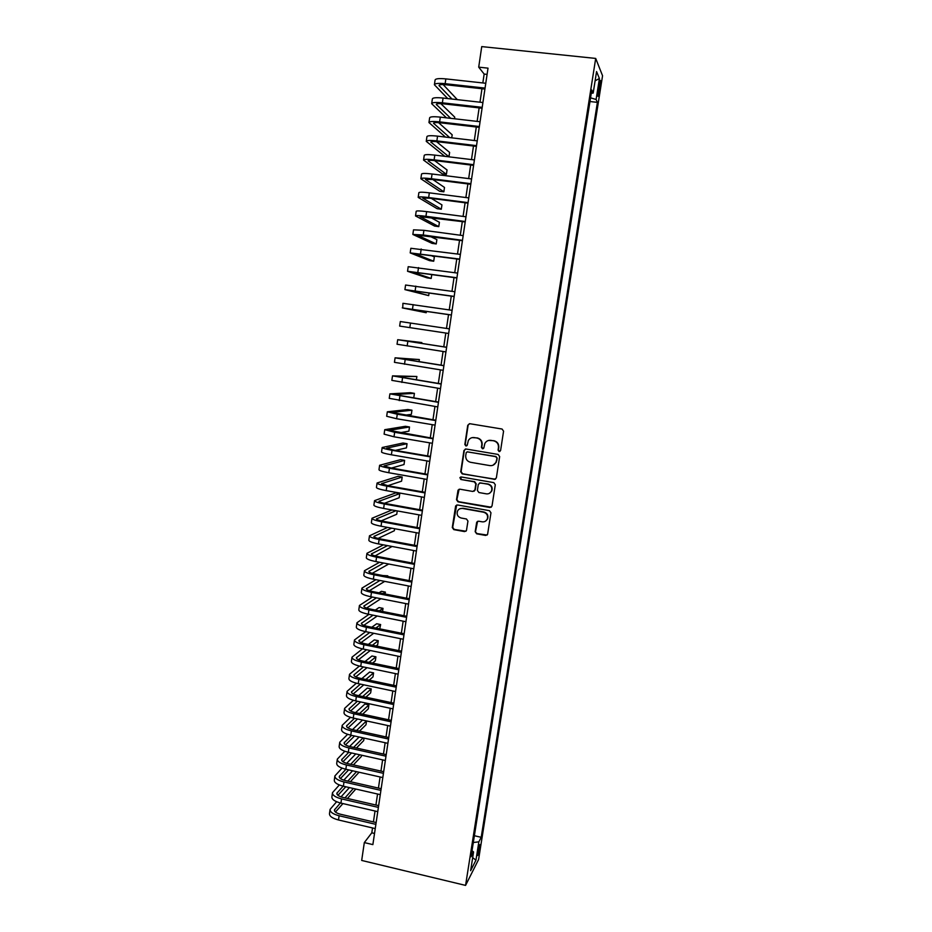 <?xml version="1.0" encoding="UTF-8"?>
<svg xmlns="http://www.w3.org/2000/svg" width="932" height="932" viewBox="0 0 932 932"><rect width="100%" height="100%" fill="white"/><g stroke="black" fill="none" stroke-linecap="round" stroke-linejoin="round"><path stroke-width="1.4" d="M499.133 451.577L500.589 450.517L503.571 431.167L502.057 429.035L469.81 423.711L467.759 425.237L464.847 444.494L465.895 445.974L467.2 445.321L468.33 440.545C469.693 438.273 471.674 437.283 474.295 437.586L476.963 438.028C480.376 438.96 481.984 441.209 481.797 444.797L481.413 447.29L482.473 448.77L483.79 448.094L484.85 443.469C486.201 441.104 488.217 440.067 490.919 440.358L493.611 440.813C497.036 441.745 498.655 444.005 498.457 447.593L498.072 450.098L499.133 451.577M488.636 440.44L493.948 440.72C497.373 441.652 498.981 443.912 498.795 447.488L498.399 449.981L499.902 451.461M469.39 423.699L468.132 425.167L465.231 444.389L466.617 445.88M472.186 437.621L477.335 437.935C480.737 438.867 482.345 441.116 482.147 444.692L481.774 447.185L483.207 448.665M479.84 847.98L480.085 844.59C479.491 844.322 478.687 846.85 477.685 852.186L477.44 855.564C478.046 855.809 478.85 853.281 479.84 847.98M475.169 531.694L476.671 533.815L485.642 535.446L487.576 534.409L490.966 512.798L489.463 510.678L457.519 504.969L455.643 505.913L452.288 527.524L453.779 529.621L464.544 531.59L466.443 530.611L467.957 521.093L466.466 518.984L461.119 518.017C457.659 516.829 456.47 514.487 457.554 510.992C458.661 509.023 460.326 508.185 462.575 508.453L483.592 512.216C486.982 513.346 488.217 515.629 487.273 519.077C486.189 521.174 484.465 522.095 482.124 521.815L478.605 521.186L476.695 522.188L475.169 531.694L477.033 533.57L487.11 535.05M595.699 58.425L481.739 46.6L478.71 67.151L488.018 68.153L372.87 844.613L364.319 842.586L361.686 860.446L465.569 885.4L595.699 58.425L602.561 75.748L478.605 859.49L465.569 885.4M494.275 479.467L496.348 477.965L499.657 456.563L498.131 454.443L465.988 449.003L463.938 450.505L460.723 471.79L462.214 473.899L495.486 479.246M495.3 484.745L492.014 506.041L489.952 507.521L457.996 501.835L456.494 499.727L458.043 490.127L459.907 489.183L472.839 491.467L474.901 489.976L475.821 483.941L474.318 481.832L460.827 479.479L459.907 477.615L461.212 476.963L493.785 482.625L495.3 484.745M598.927 84.952L597.82 96.043C598.193 97.068 598.717 95.647 599.393 91.767L600.488 80.688C600.126 79.651 599.602 81.072 598.927 84.952M474.376 835.724L481.203 837.309L597.4 102.357L596.096 99.491L590.562 97.813M481.203 837.309L478.85 841.829L475.949 860.178L470.625 870.686L473.572 851.953L471.068 856.764L591.785 90.008L593.183 93.06L596.562 71.566L599.416 78.498L596.096 99.491M372.532 827.954L371.81 832.812L364.319 842.586M478.71 67.151L484.151 74.071L482.834 82.948M481.972 88.738L479.98 102.205M479.141 107.902L477.137 121.393M476.31 126.997L474.306 140.522M473.491 146.033L471.487 159.593M470.683 165.011L468.668 178.595M467.887 183.919L465.872 197.537M465.091 202.78L463.076 216.41M462.307 221.571L460.292 235.237M459.534 240.293L457.507 253.993M456.773 258.968L454.746 272.692M454.024 277.573L451.985 291.332M451.274 296.12L449.236 309.902M448.537 314.62L446.486 328.425M445.811 333.05L443.76 346.832M443.073 351.481L441.046 365.158M440.358 369.864L438.343 383.425M437.644 388.19L435.652 401.634M434.941 406.457L432.961 419.796M432.238 424.666L430.281 437.889M429.559 442.817L427.613 455.923M426.879 460.909L424.945 473.899M424.2 478.943L422.301 491.828M421.544 496.919L419.656 509.699M418.887 514.837L417.012 527.5M416.243 532.696L414.39 545.255M413.61 550.509L411.769 562.963M410.977 568.252L409.148 580.601M408.356 585.948L406.55 598.193M405.746 603.587L403.952 615.726M403.148 621.178L401.366 633.201M400.55 638.7L398.791 650.629M397.964 656.175L396.217 667.999M395.389 673.591L393.654 685.311M392.815 690.962L391.091 702.577M390.252 708.273L388.551 719.784M387.7 725.527L386.011 736.932M385.149 742.734L383.471 754.035M382.609 759.883L380.955 771.09M380.081 776.973L378.439 788.088M377.553 794.017L375.922 805.027M375.037 811.015L373.429 821.919M487.098 74.385L484.151 74.071M374.524 833.453L371.81 832.812M589.979 101.53L597.4 102.357M591.272 93.316L593.183 93.06M473.572 851.953L472.023 850.73M473.305 842.516L478.85 841.829M595.105 80.828L599.416 78.498M475.949 860.178L472.675 857.626M465.406 449.003L464.322 450.401L461.107 471.65L462.598 473.759L494.612 479.316M496.826 458.136L495.766 456.657L467.561 451.869L466.256 452.509L465.72 455.538C465.534 459.103 467.142 461.352 470.532 462.295L489.801 465.592C492.562 465.895 494.612 464.812 495.94 462.354L497.164 458.02L495.766 456.657M467.188 451.857L496.104 456.529M493.005 465.219L496.278 462.225L496.43 460.769M497.164 458.02L496.756 460.641M459.103 489.23L456.89 499.54L458.381 501.649L491.304 507.218M474.073 491.234L475.262 489.813L476.182 483.79L474.679 481.669L460.827 479.479M460.757 476.963L461.212 479.328M486.329 493.844C488.659 494.1 490.383 493.191 491.479 491.106C492.457 487.634 491.234 485.327 487.809 484.186L480.364 482.893L478.302 484.384L477.382 490.418L478.885 492.527L486.329 493.844M489.463 493.319L491.816 490.943C492.807 487.459 491.583 485.164 488.158 484.023L487.809 484.186M479.537 482.939L488.158 484.023M477.58 521.303L475.541 531.461M485.595 521.093L487.622 518.868C488.554 515.419 487.331 513.136 483.953 512.006L483.592 512.216M459.825 508.779L462.948 508.255L483.953 512.006M456.645 505.028L452.696 527.302L454.175 529.399L465.942 531.24M434.428 84.567L435.081 80.024C435.5 78.638 439.089 78.265 445.846 78.894L485.782 83.274M447.71 98.559L434.394 84.754C434.813 83.402 438.401 83.041 445.147 83.682L485.071 88.097M484.92 89.064L446.183 84.777C441.686 84.346 439.287 84.591 439.007 85.499L451.997 99.048M457.321 99.642L443.131 84.567M431.702 103.51L432.355 98.955C432.751 97.685 436.327 97.382 443.073 98.046L482.927 102.532M446.451 117.84L431.667 103.685C432.075 102.438 435.64 102.147 442.385 102.823L482.205 107.343M482.077 108.229L443.422 103.836C438.925 103.394 436.549 103.58 436.281 104.407L450.704 118.329M454.525 118.772L454.758 117.152L440.813 103.627M428.976 122.383L429.64 117.84C430.025 116.675 433.578 116.43 440.312 117.129L480.073 121.731M445.461 137.086L428.953 122.546C429.337 121.405 432.891 121.183 439.613 121.882L479.363 126.531M479.246 127.346L440.673 122.838C436.188 122.372 433.811 122.511 433.555 123.269L449.69 137.587M451.74 137.831L452.183 134.802L438.588 122.64M426.274 141.198L426.926 136.655C427.299 135.594 430.84 135.431 437.551 136.142L477.242 140.872M476.415 146.382L437.923 141.769C433.45 141.28 431.097 141.384 430.84 142.072L448.968 156.797L444.774 156.285L426.25 141.349C426.623 140.313 430.153 140.173 436.863 140.895L476.532 145.648M448.968 156.797L449.608 152.405L436.491 141.617M423.571 159.955L424.223 155.411C424.584 154.456 428.114 154.363 434.801 155.108L474.411 159.943M473.607 165.372L435.186 160.642C430.724 160.141 428.382 160.188 428.137 160.805L446.405 174.331L442.222 173.806L423.559 160.083C423.909 159.162 427.427 159.081 434.126 159.838L473.701 164.708M446.405 174.331L447.045 169.962L434.533 160.56M420.88 178.653L421.532 174.098C421.87 173.259 425.388 173.236 432.064 174.004L471.592 178.956M470.8 184.291L432.46 179.457L425.446 179.48L443.853 191.817L439.683 191.281L420.868 178.769C421.194 177.954 424.712 177.942 431.388 178.723L470.881 183.697M443.853 191.817L444.494 187.449L432.798 179.492M418.2 197.293L418.852 192.738C419.179 192.004 422.674 192.039 429.337 192.842L468.773 197.91M468.004 203.153L429.745 198.201L422.755 198.097L441.302 209.246L437.143 208.698L418.188 197.386C418.503 196.687 421.998 196.734 428.662 197.537L468.074 202.64M441.302 209.246L441.943 204.889L431.353 198.411M415.521 215.863L416.185 211.319C416.488 210.69 419.971 210.795 426.623 211.622L465.977 216.795M465.208 221.956L420.076 216.655L438.774 226.627L434.615 226.068L415.509 215.944C415.812 215.35 419.295 215.467 425.947 216.306L465.278 221.513M438.774 226.627L439.403 222.282L430.304 217.331M412.864 234.375L413.517 229.831L423.909 230.332L463.181 235.621M462.435 240.689L417.408 235.155L436.234 243.951L432.087 243.38L412.853 234.456L423.233 235.004L462.493 240.328M436.234 243.951L436.875 239.617L429.885 236.274M410.197 252.84L410.861 248.285L460.396 254.389M459.662 259.364L414.74 253.597L433.718 261.216L429.57 260.645L410.197 252.898L459.709 259.073M433.718 261.216L434.347 256.906L430.537 255.321M407.552 271.235L408.204 266.692L457.624 273.099M456.901 277.981L412.095 271.969L431.201 278.447L427.066 277.853L407.552 271.282L456.936 277.759M431.201 278.447L431.784 274.427M404.919 289.572L405.571 285.029L454.863 291.739M454.152 296.539L409.439 290.295L428.685 295.619L404.907 289.607L454.175 296.399M428.685 295.619L429.081 292.916M451.403 315.039L406.806 308.562L426.192 312.733L402.729 307.991L402.939 303.308L452.102 310.321M402.275 307.875L451.414 314.969M426.192 312.733L426.39 311.335M399.653 326.083L448.676 333.47L399.653 326.083L400.317 321.54L449.352 328.856M421.707 343.442L421.835 342.568L397.696 339.702L446.614 347.321M397.696 339.714L397.044 344.234L445.939 351.923M446.626 347.263L402.216 340.39L421.835 342.568M419.039 361.709L419.353 359.554L395.086 357.818L443.888 365.728M395.086 357.841L394.446 362.327L443.213 370.319M443.912 365.6L399.607 358.494L419.353 359.554M416.371 379.918L416.872 376.481L392.488 375.864L441.174 384.066M392.488 375.899L391.848 380.373L440.487 388.644M441.197 383.879L396.997 376.54L416.872 376.481M411.583 397.731L413.796 397.568L414.414 393.362L410.325 392.698L389.902 393.863L438.459 402.356M389.891 393.91L389.25 398.348L437.784 406.923M438.494 402.1L394.399 394.527L414.414 393.362M405.036 415.171L411.338 414.39L411.956 410.197L407.878 409.521L387.316 411.804L397.277 414.216L435.757 420.588M387.316 411.862L386.675 416.278L396.613 418.736L435.081 425.132M435.803 420.262L391.813 412.468L411.956 410.197M399.828 432.751L408.892 431.155L409.498 426.973L405.432 426.297L384.741 429.687L394.655 432.285L433.054 438.762M384.73 429.757L384.101 434.149L394.003 436.793L432.39 443.294M433.112 438.366L389.227 430.351L409.498 426.973M395.389 450.401L406.445 447.884L407.051 443.702L402.997 443.015L382.178 447.511C382.295 448.21 385.58 449.131 392.046 450.296L430.374 456.878M382.167 447.605L381.538 451.962C381.654 452.684 384.939 453.628 391.393 454.793L429.699 461.387M430.444 456.412L393.246 450.028L386.652 448.164L407.051 443.702M391.428 468.05L404.01 464.544L404.616 460.385L400.562 459.686L379.615 465.278C379.72 466.07 382.994 467.06 389.448 468.248L427.695 474.924M379.604 465.383L378.986 469.716C379.079 470.532 382.353 471.534 388.795 472.734L427.019 479.432M427.776 474.4L390.648 467.911L384.089 465.942L404.616 460.385M387.782 485.7L401.587 481.168L402.193 477.021L398.139 476.31L377.076 482.997C377.157 483.883 380.419 484.943 386.85 486.143L425.027 492.923M377.052 483.114L376.435 487.413C376.516 488.333 379.778 489.393 386.209 490.616L424.363 497.42M425.108 492.329L388.062 485.747L381.538 483.65L402.193 477.021M384.38 503.315L399.164 497.746L399.77 493.599L395.727 492.888L374.524 500.659C374.594 501.649 377.844 502.756 384.275 503.991L422.359 510.864M374.513 500.787L373.895 505.062C373.965 506.076 377.204 507.194 383.623 508.441L421.695 515.349M422.464 510.2L385.487 503.525C381.2 502.709 379.033 501.964 378.986 501.3L399.77 493.599M391.976 509.955L371.996 518.262C372.054 519.345 375.281 520.51 381.689 521.769L419.715 528.759M371.973 518.402L371.367 522.654C371.414 523.761 374.641 524.949 381.048 526.207L419.05 533.221M419.819 528.025L382.912 521.244C378.648 520.405 376.493 519.625 376.446 518.903L396.03 510.689M381.165 520.895L396.752 514.266L397.242 510.911M387.561 527.407L369.468 535.807C369.515 536.995 372.73 538.218 379.126 539.5L417.07 546.583M369.445 535.97L368.839 540.187C368.874 541.387 372.089 542.634 378.485 543.927L416.406 551.033M417.187 545.779L380.361 538.917C376.097 538.055 373.942 537.24 373.907 536.448L391.615 528.153M378.077 538.428L394.341 530.739L394.632 528.712M383.448 544.847L366.952 553.305C366.975 554.575 370.179 555.868 376.563 557.173L414.425 564.349M366.928 553.48L366.323 557.674C366.346 558.967 369.55 560.272 375.922 561.577L413.773 568.788M414.554 563.487L377.81 556.52C373.546 555.658 371.414 554.796 371.39 553.946L387.514 545.616M375.095 555.915L392.046 546.467M379.569 562.276L364.435 570.745C364.459 572.12 367.651 573.46 374.012 574.788L411.804 582.069M364.412 570.932L363.818 575.102C363.83 576.489 367.01 577.852 373.382 579.191L411.152 586.484M411.944 581.137L375.258 574.077C371.018 573.192 368.886 572.295 368.874 571.386L383.646 563.056M372.194 573.343L388.714 564.023M375.887 579.669L361.931 588.139C361.942 589.595 365.111 591.005 371.472 592.356L409.183 599.73M361.907 588.337L361.313 592.472C361.313 593.964 364.482 595.373 370.831 596.736L408.531 604.134M409.334 598.728L372.718 591.575C368.49 590.678 366.369 589.746 366.358 588.768L379.965 580.461M369.352 590.737L384.706 581.382M387.665 576.465L387.759 575.801L382.889 575.545M386.897 576.314L387.759 575.801M372.357 597.028L359.437 605.474C359.426 607.023 362.595 608.491 368.932 609.866L406.573 617.333M359.414 605.683L358.82 609.796C358.797 611.369 361.966 612.848 368.303 614.223L405.921 621.726M406.725 616.273L370.19 609.027C365.961 608.107 363.853 607.14 363.864 606.103L376.446 597.831M366.567 608.072L380.897 598.705M385.102 593.999L385.382 592.1L381.386 591.319L379.033 592.81M383.052 593.602L385.382 592.1M368.955 614.363L356.956 622.751C356.933 624.393 360.078 625.92 366.404 627.318L403.964 634.878M356.921 622.972L356.327 627.061C356.304 628.727 359.449 630.265 365.775 631.663L403.323 639.259M404.138 633.76L367.674 626.421C363.457 625.489 361.348 624.475 361.36 623.38L373.056 615.178M363.83 625.349L377.239 616.005M382.551 611.474L383.005 608.351L379.021 607.559L375.34 610.052M379.359 610.844L383.005 608.351M365.67 631.651L354.475 639.981C354.44 641.717 357.573 643.29 363.888 644.711L401.377 652.377M354.44 640.214L353.857 644.28C353.81 646.039 356.944 647.624 363.259 649.056L400.725 656.745M401.552 651.188L365.158 643.756C360.952 642.812 358.855 641.764 358.878 640.599L369.759 632.478M361.127 642.579L373.72 633.271M379.708 628.844L380.64 624.557L376.656 623.753L371.798 627.248M375.829 628.063L380.64 624.557M362.478 648.882L352.005 657.153C351.947 658.982 355.069 660.613 361.371 662.058L398.791 669.817M351.97 657.398L351.387 661.44C351.329 663.281 354.451 664.935 360.742 666.38L398.139 674.174M398.978 668.57L362.653 661.044C358.459 660.077 356.373 658.994 356.397 657.771L366.567 649.732M358.459 659.763L370.307 650.501M376.085 645.993L377.681 644.746L378.276 640.703L374.303 639.9L368.361 644.408M372.404 645.235L378.276 640.703M359.368 666.077L349.535 674.279C349.465 676.189 352.576 677.879 358.867 679.346L396.205 687.199M349.5 674.535L348.918 678.543C348.848 680.488 351.958 682.189 358.249 683.657L395.564 691.544M396.403 685.894L360.16 678.275C355.966 677.296 353.892 676.166 353.927 674.885L363.445 666.951M355.814 676.888L367.01 667.685M372.59 663.095L375.34 660.835L375.922 656.815L371.961 656L365.041 661.534M369.084 662.372L375.922 656.815M356.35 683.214L347.077 691.346C346.995 693.35 350.094 695.097 356.373 696.588L393.642 704.534M347.042 691.614L346.471 695.598C346.389 697.625 349.477 699.396 355.744 700.887L393.001 708.856M393.84 703.159L357.667 695.447C353.484 694.457 351.422 693.292 351.469 691.952L360.393 684.111M353.193 693.967L363.783 684.834M369.188 680.174L372.986 676.888L373.581 672.881L369.62 672.054L361.814 678.624M365.845 679.463L373.581 672.881M353.379 700.305L344.63 708.355C344.537 710.452 347.624 712.258 353.88 713.772L391.079 721.811M344.584 708.646L344.025 712.607C343.92 714.728 347.007 716.545 353.263 718.059L390.438 726.121M391.289 720.378L355.185 712.572C351.014 711.57 348.952 710.37 349.011 708.972L357.41 701.237M350.607 710.988L360.637 701.936M365.88 697.194L370.656 692.895L371.239 688.899L367.29 688.061L358.657 695.656M362.699 696.519L371.239 688.899M350.479 717.337L342.184 725.329C342.079 727.508 345.155 729.372 351.399 730.898L388.528 739.041M342.149 725.62L341.578 729.558C341.473 731.76 344.537 733.635 350.782 735.173L387.887 743.328M388.749 737.538L352.704 729.651C348.545 728.626 346.494 727.391 346.564 725.935L354.475 718.316M348.032 727.962L357.562 718.991M362.653 714.192L368.315 708.856L368.897 704.872L364.96 704.021L355.57 712.654M359.612 713.528L368.897 704.872M347.624 734.323L339.749 742.233C339.632 744.505 342.696 746.427 348.929 747.977L385.976 756.202M339.714 742.548L339.143 746.462C339.027 748.757 342.079 750.679 348.312 752.241L385.335 760.489M386.209 754.64L350.246 746.672C346.087 745.635 344.048 744.353 344.118 742.839L351.585 735.348M345.481 744.878L354.533 736M359.496 731.131L365.996 724.77L366.556 720.937M356.583 730.49L366.451 720.914M362.513 720.063L352.541 729.605M344.817 751.25L337.326 759.102C337.198 761.456 340.238 763.424 346.459 764.997L383.436 773.327M337.279 759.417L336.72 763.308C336.58 765.685 339.632 767.665 345.842 769.25L382.807 777.591M383.681 771.696L347.787 763.634C343.64 762.586 341.601 761.269 341.683 759.697L348.731 752.334M342.953 761.747L351.574 752.963M356.408 748.035L363.678 740.637L364.051 738.086M353.612 747.417L363.061 737.876M359.123 737.014L349.582 746.509M342.044 768.131L334.903 775.913C334.763 778.36 337.792 780.375 344.001 781.971L380.908 790.383M334.856 776.24L334.308 780.107C334.157 782.577 337.186 784.604 343.384 786.212L380.279 794.647M381.153 788.705L345.329 780.55C341.194 779.49 339.166 778.138 339.26 776.507L345.923 769.273M340.425 778.558L348.65 769.879M353.379 764.892L361.371 756.458L361.546 755.188M350.688 764.287L359.764 754.792M355.814 753.906L346.669 763.355M339.318 784.965L332.491 792.666C332.34 795.206 335.357 797.279 341.555 798.899L378.38 807.403M332.444 793.016L331.897 796.848C331.734 799.4 334.751 801.497 340.937 803.116L377.751 811.644M378.637 805.656L342.883 797.408C338.759 796.336 336.743 794.949 336.836 793.26L343.151 786.154M337.932 795.322L345.772 786.759M350.397 781.703L359.065 772.232M347.799 781.109L356.525 771.661M352.587 770.776L343.815 780.142M336.615 801.741L330.091 809.372C329.916 811.993 332.922 814.125 339.108 815.768L375.864 824.354M330.033 809.733L329.485 813.543C329.311 816.187 332.316 818.331 338.502 819.974L375.235 828.583M376.132 822.548L340.448 814.23C336.324 813.135 334.32 811.714 334.425 809.966L340.413 802.988M335.438 812.04L342.929 803.582M347.461 798.468L355.803 789.054M344.968 797.897L353.356 788.495M349.418 787.587L341.007 796.883M598.53 87.457L600.045 87.62M597.936 91.616L599.393 91.767M445.846 78.894L445.147 83.682M439.38 85.01L439.252 85.942M443.073 98.046L442.385 102.823M436.642 103.976L436.526 104.838M440.312 117.129L439.613 121.882M433.916 122.873L433.799 123.653M437.551 136.142L436.863 140.895M431.201 141.711L431.097 142.421M434.801 155.108L434.126 159.838M428.487 160.49L428.394 161.131M432.064 174.004L431.388 178.723M429.337 192.842L428.662 197.537M426.623 211.622L425.947 216.306M423.909 230.332L423.233 235.004M421.206 248.984L420.53 253.644M418.515 267.577L417.839 272.226M415.823 286.124L415.159 290.737M413.156 304.589L412.48 309.203M410.488 323.008L409.824 327.61M407.82 341.368L407.168 345.947M405.175 359.67L404.511 364.237M402.531 377.914L401.878 382.458M399.898 396.088L399.245 400.632M397.277 414.216L396.613 418.736M394.655 432.285L394.003 436.793M392.046 450.296L391.393 454.793M389.448 468.248L388.795 472.734M386.85 486.143L386.209 490.616M381.864 483.44L381.782 484.023M384.275 503.991L383.623 508.441M379.312 501.067L379.219 501.707M381.689 521.769L381.048 526.207M376.773 518.646L376.679 519.345M379.126 539.5L378.485 543.927M374.245 536.156L374.14 536.937M376.563 557.173L375.922 561.577M371.728 553.62L371.612 554.458M374.012 574.788L373.382 579.191M369.212 571.036L369.084 571.933M371.472 592.356L370.831 596.736M366.707 588.395L366.567 589.35M368.932 609.866L368.303 614.223M364.214 605.695L364.062 606.72M366.404 627.318L365.775 631.663M361.721 622.949L361.558 624.032M363.888 644.711L363.259 649.056M359.239 640.144L359.076 641.286M361.371 662.058L360.742 666.38M356.758 657.281L356.583 658.493M358.867 679.346L358.249 683.657M354.288 674.384L354.113 675.642M356.373 696.588L355.744 700.887M351.83 691.416L351.644 692.744M353.88 713.772L353.263 718.059M349.383 708.402L349.185 709.8M351.399 730.898L350.782 735.173M346.937 725.341L346.727 726.785M348.929 747.977L348.312 752.241M344.502 742.222L344.281 743.736M346.459 764.997L345.842 769.25M342.067 759.056L341.846 760.629M344.001 781.971L343.384 786.212M339.644 775.843L339.411 777.463M341.555 798.899L340.937 803.116M337.233 792.573L336.988 794.25M339.108 815.768L338.502 819.974M334.821 809.244L334.565 810.991"/></g></svg>
